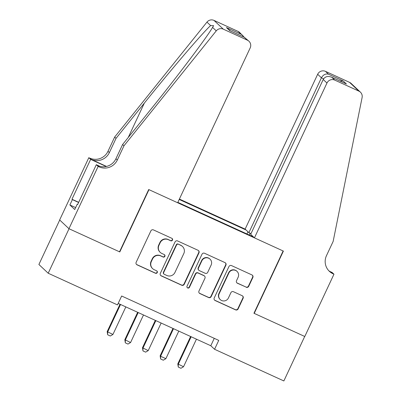 <?xml version="1.0" encoding="UTF-8"?>
<svg xmlns="http://www.w3.org/2000/svg" width="401" height="401" viewBox="0 0 401 401"><rect width="100%" height="100%" fill="white"/><g stroke="black" fill="none" stroke-linecap="round" stroke-linejoin="round"><path stroke-width="0.6" d="M172.49 240.099A1.353 1.333 133.2 0 0 171.849 238.319L153.443 229.908A1.93 1.9 133.2 0 0 150.891 230.861L136.16 262.304A1.93 1.9 133.2 0 0 137.077 264.845L155.483 273.256A1.353 1.333 133.2 0 0 156.981 271.051A1.353 1.333 133.2 0 0 156.631 270.815L154.25 269.723A6.18 6.085 133.2 0 1 151.322 261.597L152.55 258.981A6.18 6.085 133.2 0 1 160.711 255.923L163.097 257.011A1.353 1.333 133.2 0 0 164.595 254.805A1.353 1.333 133.2 0 0 164.24 254.565L161.859 253.477A6.18 6.085 133.2 0 1 158.931 245.352L160.159 242.735A6.18 6.085 133.2 0 1 168.325 239.678L170.706 240.765A1.353 1.333 133.2 0 0 172.49 240.099M160.24 252.394L159.989 252.154A6.18 6.085 133.2 0 1 158.681 245.116L159.909 242.495A6.18 6.085 133.2 0 1 168.069 239.442L170.455 240.53A1.353 1.333 133.2 0 0 172.069 238.45M136.45 264.379A1.93 1.9 133.2 0 0 136.821 264.61L155.232 273.021A1.353 1.333 133.2 0 0 156.851 270.941M152.631 268.64L152.38 268.404A6.18 6.085 133.2 0 1 151.072 261.362L152.3 258.745A6.18 6.085 133.2 0 1 160.46 255.688L162.841 256.775A1.353 1.333 133.2 0 0 164.46 254.695M246.174 287.246A1.93 1.9 133.2 0 0 248.725 286.289L252.861 277.467A1.93 1.9 133.2 0 0 251.943 274.931L231.497 265.582A1.93 1.9 133.2 0 0 228.946 266.54L214.219 297.983A1.93 1.9 133.2 0 0 215.131 300.524L235.577 309.868A1.93 1.9 133.2 0 0 238.129 308.91L243.121 298.254A1.93 1.9 133.2 0 0 242.204 295.717L233.457 291.717A1.93 1.9 133.2 0 0 230.906 292.675L228.43 297.958A5.168 5.088 133.2 0 1 220.254 299.602A5.168 5.088 133.2 0 1 219.162 293.722L228.856 273.021A5.168 5.088 133.2 0 1 237.031 271.372A5.168 5.088 133.2 0 1 238.129 277.256L236.51 280.705A1.93 1.9 133.2 0 0 237.427 283.246L245.923 287.011A1.93 1.9 133.2 0 0 248.475 286.053L252.605 277.231A1.93 1.9 133.2 0 0 252.319 275.156M253.948 313.261L304.7 336.459L283.858 380.95L214.57 349.281L218.74 340.384L121.653 296.008L117.483 304.905L48.2 273.236L69.042 228.745L119.794 251.943L148.971 189.653L283.126 250.971L253.948 313.261M198.971 252.841A1.93 1.9 133.2 0 0 198.059 250.299L177.613 240.956A1.93 1.9 133.2 0 0 175.062 241.908L160.33 273.352A1.93 1.9 133.2 0 0 161.247 275.893L181.693 285.236A1.93 1.9 133.2 0 0 184.244 284.284L198.971 252.841L198.721 252.6A1.93 1.9 133.2 0 0 198.43 250.525M204.555 253.267L225.001 262.615A1.93 1.9 133.2 0 1 225.913 265.151L211.187 296.6A1.93 1.9 133.2 0 1 208.635 297.552L199.883 293.552A1.93 1.9 133.2 0 1 198.971 291.016L204.946 278.264A1.93 1.9 133.2 0 0 204.029 275.723L198.224 273.071A1.93 1.9 133.2 0 0 195.673 274.023L189.452 287.301A1.353 1.333 133.2 0 1 187.317 287.733A1.353 1.333 133.2 0 1 187.031 286.194L202.004 254.224A1.93 1.9 133.2 0 1 204.555 253.267M251.016 233.613L248.896 232.645L245.136 229.111L179.392 199.061M246.119 230.034L179.207 199.452M177.838 202.375L253.457 236.936M59.724 220.024L38.897 264.49L48.2 273.236M118.19 303.407L210.801 345.737L214.57 349.281M214.264 338.339L210.801 345.737M249.397 235.081L249.958 233.131M246.956 233.963L247.978 231.783M160.621 275.427A1.93 1.9 133.2 0 0 160.996 275.657L181.442 285.001A1.93 1.9 133.2 0 0 183.989 284.048L198.721 252.6M178.375 244.269A1.353 1.333 133.2 0 0 176.585 244.941L163.658 272.54A1.353 1.333 133.2 0 0 164.3 274.319L166.811 275.467A6.18 6.085 133.2 0 0 174.971 272.409L183.808 253.542A6.18 6.085 133.2 0 0 180.886 245.417L178.119 244.034A1.353 1.333 133.2 0 0 176.335 244.705L176.585 244.941M163.944 274.078L163.693 273.843A1.353 1.333 133.2 0 1 163.407 272.304L176.335 244.705M182.5 246.505L182.249 246.269A6.18 6.085 133.2 0 0 180.635 245.181L180.886 245.417M178.119 244.034L180.635 245.181M199.257 293.091A1.93 1.9 133.2 0 0 199.633 293.316L208.385 297.316A1.93 1.9 133.2 0 0 210.936 296.359L225.663 264.916A1.93 1.9 133.2 0 0 225.377 262.84M204.535 276.063L204.284 275.828A1.93 1.9 133.2 0 0 203.778 275.487L197.974 272.835A1.93 1.9 133.2 0 0 195.422 273.788L189.202 287.066L189.452 287.301M187.197 287.607A1.353 1.333 133.2 0 0 189.202 287.066M211.142 265.031A5.168 5.088 133.2 0 0 210.049 259.146A5.168 5.088 133.2 0 0 201.873 260.79L198.455 268.084A1.93 1.9 133.2 0 0 199.372 270.625L205.177 273.276A1.93 1.9 133.2 0 0 207.728 272.324L211.142 265.031M210.049 259.146L209.798 258.911A5.168 5.088 133.2 0 0 201.623 260.555L201.873 260.79M198.866 270.284L198.615 270.048A1.93 1.9 133.2 0 1 198.204 267.848L201.623 260.555M236.801 282.78A1.93 1.9 133.2 0 0 237.171 283.011L245.923 287.011M237.031 271.372L236.78 271.136A5.168 5.088 133.2 0 0 228.605 272.785L228.856 273.021M220.254 299.602L220.004 299.367A5.168 5.088 133.2 0 1 218.906 293.482L228.605 272.785M214.505 300.058A1.93 1.9 133.2 0 0 214.881 300.284L235.327 309.632A1.93 1.9 133.2 0 0 237.878 308.675L242.871 298.018A1.93 1.9 133.2 0 0 242.58 295.943M120.009 304.239L107.177 331.627L112.927 334.474L125.839 306.9M112.927 334.474L110.33 336.003L107.684 334.795L107.177 331.627M120.546 304.484L107.628 332.053L107.684 334.795M123.964 145.809L122.591 144.515L150.886 109.272C177.999 75.644 207.127 36.987 212.575 27.403L213.638 25.679L210.625 25.579C202.62 32.747 171.317 69.363 144.335 103.112L116.039 138.355L109.368 152.596A13.779 13.564 -46.8 0 1 91.177 159.403L88.827 157.668L59.649 219.959L68.952 228.705L119.528 251.818L148.706 189.533L177.658 202.761L250.184 47.93A5.905 5.814 133.2 0 0 247.392 40.17L223.297 29.153A5.905 5.814 133.2 0 0 216.254 30.867L123.964 145.809L117.298 160.049A13.779 13.564 -46.8 0 1 99.102 166.856L98.135 166.415L68.952 228.705M116.039 138.355L114.661 137.062L107.989 151.302A13.779 13.564 -46.8 0 1 89.799 158.109M99.102 166.856L97.729 165.563A13.779 13.564 -46.8 0 0 115.919 158.756L122.591 144.515M247.392 40.17L244.384 37.343L229.733 30.646L226.44 27.549L241.091 34.245L238.089 31.418L213.989 20.406L223.297 29.153M210.625 25.579L206.946 22.115L114.661 137.062M98.135 166.415L96.31 164.701L77.634 204.565L77.233 204.189L77.709 204.405M75.639 207.598L69.879 204.961L74.731 209.528L77.233 204.189M69.879 204.961L72.38 199.623L71.974 199.247L90.651 159.382L88.827 157.668M96.31 164.701L99.889 166.335M106.511 166.415L91.177 159.403M106.195 166.485L90.651 159.382M206.946 22.115A5.905 5.814 -46.8 0 1 213.989 20.406M238.089 31.418A5.905 5.814 -46.8 0 1 239.628 32.456L244.274 37.283M71.974 199.247L78.691 202.315M78.616 202.475L72.38 199.623M244.384 37.343L248.936 41.203M229.733 30.646L230.229 30.872M226.44 27.549L230.57 31.017M241.091 34.245L242.876 35.509M254.445 237.858L326.97 83.027L323.211 79.488L250.685 234.324L254.445 237.858L283.392 251.091L254.214 313.382L304.785 336.499L333.968 274.209L332.143 272.495L329.622 271.342M245.136 229.111L317.667 74.275A5.905 5.814 -46.8 0 1 325.467 71.358L349.562 82.37A5.905 5.814 -46.8 0 1 351.106 83.408L360.409 92.155A5.905 5.814 133.2 0 1 362.103 97.528L333.146 241.422L326.474 255.658A13.779 13.564 133.2 0 0 332.995 273.763L333.968 274.209M325.467 71.358L328.469 74.185L343.121 80.882L346.414 83.979L331.762 77.283L334.77 80.105L358.865 91.122L349.562 82.37M248.896 232.645L321.427 77.814L317.667 74.275M360.409 92.155A5.905 5.814 133.2 0 0 358.865 91.122M334.77 80.105A5.905 5.814 133.2 0 0 326.97 83.027M328.73 270.675A13.779 13.564 133.2 0 0 331.617 272.469L332.995 273.763M328.469 74.185C325.572 73.493 323.226 74.701 321.427 77.814L323.602 78.807M343.121 80.882L339.817 80.952M346.414 83.979L345.722 83.659M323.211 79.488C325.106 76.471 327.958 75.734 331.762 77.283L346.073 83.809M137.658 312.304L124.831 339.697L130.576 342.539L143.493 314.97M130.576 342.539L127.984 344.073L125.333 342.86L124.831 339.697M138.2 312.549L125.282 340.118L125.333 342.86M155.312 320.374L142.48 347.762L148.23 350.609L161.147 323.041M148.23 350.609L145.633 352.143L142.987 350.93L142.48 347.762M155.849 320.62L142.936 348.188L142.987 350.93M172.966 328.439L160.134 355.832L160.585 356.258L165.884 358.679L178.796 331.106M165.884 358.679L163.287 360.208L160.641 359L160.134 355.832M173.503 328.685L160.585 356.258L160.641 359M190.615 336.509L177.788 363.902L183.533 366.745L196.45 339.176M183.533 366.745L180.936 368.278L178.29 367.065L177.788 363.902M191.152 336.755L178.239 364.324L178.29 367.065M168.069 239.442L168.325 239.678M159.909 242.495L160.159 242.735M158.681 245.116L158.931 245.352M162.841 256.775L163.097 257.011M160.46 255.688L160.711 255.923M152.3 258.745L152.55 258.981M151.072 261.362L151.322 261.597M155.232 273.021L155.483 273.256M136.821 264.61L137.077 264.845M170.455 240.53L170.706 240.765M183.989 284.048L184.244 284.284M181.442 285.001L181.693 285.236M160.996 275.657L161.247 275.893M163.407 272.304L163.658 272.54M225.663 264.916L225.913 265.151M210.936 296.359L211.187 296.6M208.385 297.316L208.635 297.552M199.633 293.316L199.883 293.552M203.778 275.487L204.029 275.723M197.974 272.835L198.224 273.071M195.422 273.788L195.673 274.023M198.204 267.848L198.455 268.084M237.171 283.011L237.427 283.246M218.906 293.482L219.162 293.722M242.871 298.018L243.121 298.254M237.878 308.675L238.129 308.91M235.327 309.632L235.577 309.868M214.881 300.284L215.131 300.524M252.605 277.231L252.861 277.467M248.475 286.053L248.725 286.289M109.368 152.596L107.989 151.302M115.919 158.756L117.298 160.049M216.254 30.867L212.575 27.403M144.335 103.112L128.235 137.488M229.984 30.752L244.635 37.448"/></g></svg>

